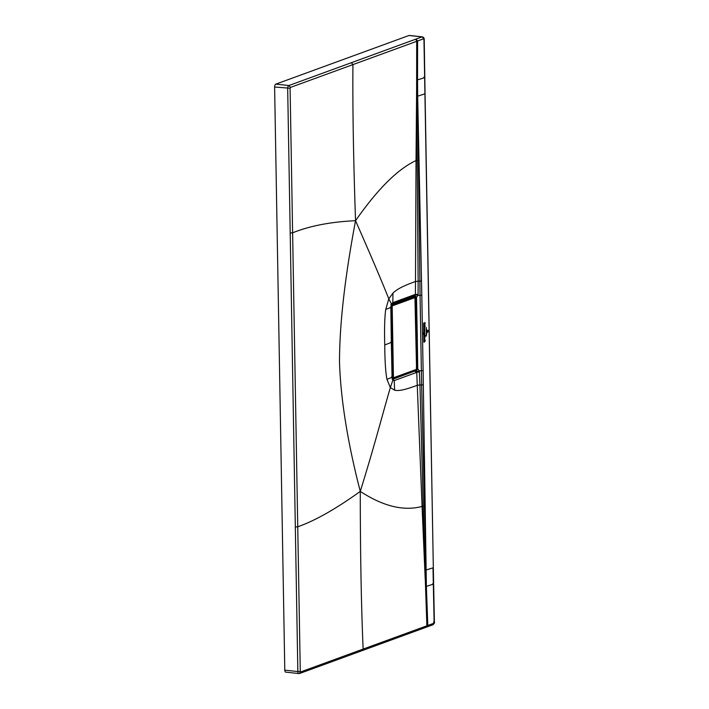 <?xml version="1.0" encoding="UTF-8"?>
<svg xmlns="http://www.w3.org/2000/svg" width="709" height="709" viewBox="0 0 709 709"><rect width="100%" height="100%" fill="white"/><g stroke="black" fill="none" stroke-linecap="round" stroke-linejoin="round"><path stroke-width="1.06" d="M393.424 377.091L392.192 306.598L392.547 305.774L414.942 297.594L416.546 368.645L416.192 369.469L393.796 377.649L392.192 377.073M391.031 306.545L391.714 306.634L392.245 305.402L392.547 305.774M392.192 306.598L391.714 306.634L392.946 377.126L393.619 377.95L416.015 369.77L416.591 368.609L415.368 298.117L414.774 297.204L413.524 297.053L414.065 297.895M391.315 305.278L414.783 297.204M413.524 297.053L391.368 305.136L413.524 297.053L415.199 298.055M426.455 328.604L426.561 334.781L426.455 328.604M426.393 336.11L426.198 327.39L426.393 336.11M426.809 333.443L426.747 329.765L426.809 333.443M427.899 330.429L427.97 331.723L427.908 330.624L426.978 330.722L428.041 330.421M427.926 331.874L428.209 330.305L427.935 332.069L427.004 332.158L427.926 331.874M422.972 332.849L422.927 333.46L422.972 332.849M423.113 334.32L423.184 333.842M423.645 323.047L423.752 331.422L423.645 323.047M423.814 332.317L423.938 342.225L423.814 332.317M424.434 331.13L424.788 330.438L424.062 330.66L424.434 331.13L424.062 330.66M424.788 330.297L424.062 330.518M424.106 330.509L424.744 330.305M424.726 336.243L424.248 337.023L425.046 336.926L425.294 336.066L424.23 336.607M424.248 337.023L425.046 336.926M424.221 336.465L425.276 335.384L424.168 335.729L424.221 336.465M424.576 338.867L424.93 338.166L424.195 338.388L424.576 338.867L424.195 338.388M424.921 338.025L424.195 338.255M424.239 338.237L424.877 338.042M425.019 322.427L423.938 323.827L425.054 324.412L425.081 323.765L424.177 323.818L425.072 323.251L425.019 322.427M425.125 325.732L424.026 325.626L424 326.246L425.125 325.732M425.143 326.601L424.035 326.494L424.017 327.115L425.143 326.601M424.168 328.958L424.682 328.657L424.788 329.375L424.062 329.446L424.079 328.816M424.443 340.329L424.913 339.735L424.797 340.24C424.611 338.982 424.487 339.026 424.434 340.382L424.443 340.329M424.806 339.992L424.797 340.24C424.611 338.982 424.487 339.026 424.434 340.382M424.283 339.992L424.913 339.735M424.39 341.623L424.913 341.197L424.266 341.251L424.257 340.639L425.294 340.338L424.718 341.791L424.274 342.101L424.301 341.49M424.097 324.873L424.611 324.545L423.991 325.351L424.009 324.722M424.514 327.567L424.487 328.418C424.744 327.203 424.594 327.079 424.017 328.045C424.594 327.079 424.744 327.203 424.487 328.418M424.469 327.567L424.23 328.506L424.017 328.045M424.274 332.14L424.815 332.592L423.752 331.847L424.788 331.183L424.274 332.14M424.23 334.196L424.859 333.514L424.709 334.754L424.133 334.781L424.602 333.779M424.115 333.966L424.647 333.726M385.723 309.452L390.827 307.467L391.333 342.412L384.748 344.964C384.313 329.153 384.641 317.313 385.723 309.452L388.798 298.835C382.346 282.501 371.259 256.454 355.546 220.703C344.804 277.6 339.46 324.882 339.514 362.556C340.772 399.814 347.685 442.762 360.269 491.39C375.797 441.397 383.285 411.353 390.349 387.566L394.638 390.207C398.883 391.022 403.846 390.251 417.317 385.288L419.958 384.96L419.249 370.763L421.368 370.807L421.651 384.987L423.335 384.81L423.113 370.621L421.368 370.807L420.056 295.405L421.802 295.219L417.681 96.194L420.056 295.405L417.938 295.361L416.156 297.807L417.769 368.866L416.52 297.204L417.202 333.035L416.741 333.008L416.52 297.204L415.049 295.573L416.156 297.807L415.049 297.993L414.756 295.848M384.748 344.964C384.863 360.89 385.599 372.34 386.946 379.315L390.349 387.566L392.883 380.051L392.095 378.845L392.99 379.182L414.774 371.091A1.666 1.391 69.9 0 1 413.834 370.568M386.946 379.315L392.05 377.339L391.528 376.966M390.845 342.022L391.333 342.412L392.05 377.339L392.883 380.051L394.204 380.6L416.218 372.579L416.759 371.791L416.263 369.602M390.304 307.094L390.827 307.467L390.304 307.094L390.827 307.467L391.563 304.232L388.798 298.835L392.946 293.109L392.839 302.663L390.81 304.879M416.36 370.993L417.769 368.866L419.249 370.763L416.759 371.791M391.669 303.824L392.839 302.663L414.862 294.554L417.938 295.361L418.106 294.244L415.385 294.483L415.501 281.508L418.142 281.216L418.106 294.244M414.862 294.554L413.693 295.768L415.049 297.993M415.049 295.573L415.421 294.891M425.949 570.045L424.975 570.337L419.958 384.96L421.651 384.987L425.949 570.045L433.004 567.847L433.314 584.145L426.384 586.37L423.335 384.81M423.92 77.166L424.478 77.689L417.548 79.904L417.645 93.987L417.681 96.194L425.054 93.774L433.323 567.625L423.955 39.341L423.344 38.844M417.681 96.194L416.697 96.486L416.626 88.377L416.644 80.241L417.548 79.904L417.592 40.989L416.041 39.066L288.9 85.532A2.473 1.25 96.1 0 0 287.677 88.412L297.851 671.547L284.788 670.156L274.613 87.012L290.096 88.244L292.613 232.818L290.176 232.986M423.955 39.341L423.583 38.782L416.688 41.326L416.644 80.241M274.613 87.012A2.473 1.25 96.1 0 1 275.836 84.132L408.978 35.494L422.041 36.886L416.041 39.066M295.307 526.973L297.745 526.796L300.279 671.388L300.651 671.946L363.141 649.089C361.271 606.434 360.314 553.871 360.269 491.39C335.844 508.956 315 520.76 297.745 526.796L292.613 232.818C309.851 225.87 330.828 221.837 355.546 220.703C353.437 159.729 352.568 107.697 352.931 64.599L351.389 62.693M290.096 88.244L290.451 87.42L288.9 85.532L275.836 84.132M355.546 220.703C377.64 189.046 397.802 169.008 416.032 160.571L415.501 281.508C402.038 286.383 397.111 289.219 392.946 293.109M416.697 96.486L418.142 281.216L421.527 281.048M416.626 88.377L416.032 160.571L417.504 160.331M414.925 297.984L413.462 295.742M415.793 369.85L414.774 371.091L392.706 379.155A1.666 1.391 -110.1 0 0 392.724 379.147L394.204 380.6L394.638 390.207M416.05 369.752L415.004 371.117L416.218 372.579M419.462 371.888L416.741 372.26L422.068 506.43L423.539 506.129M424.975 570.337L426.889 625.772A1.772 1.48 69.9 0 1 425.976 627.305L432.871 624.797C434.298 623.512 434.803 622.679 434.387 622.28L433.323 567.625M432.765 583.64L433.314 584.145L434.138 622.475L433.527 621.979M434.138 622.475L432.304 624.868M284.788 670.156A2.473 1.25 96.1 0 0 285.798 672.15L298.852 673.55A2.473 1.25 -83.9 0 1 297.851 671.547L300.279 671.388M425.054 93.774L424.212 39.146C424.212 38.073 423.592 37.302 422.342 36.85L409.288 35.45A2.473 1.25 96.1 0 0 408.978 35.494M425.48 586.697L426.384 586.37L427.793 625.444L426.304 627.048M360.269 491.39C383.179 506.35 403.776 511.366 422.068 506.43L425.187 578.535M416.272 367.803L417.379 368.219L416.741 333.008L417.202 333.035L417.769 368.866L417.379 368.219L416.068 370.568M415.908 369.779L393.708 377.888M412.541 297.399A1.17 0.576 98.2 0 0 412.089 297.168L391.545 304.675M423.113 370.621L421.802 295.219M290.451 87.42L416.688 41.326A1.772 1.48 -110.1 0 0 415.137 39.394M412.089 297.168A1.666 1.391 69.9 0 1 412.292 296.38M433.784 623.291L363.141 649.089L361.652 650.676M300.651 671.946L299.163 673.506A2.473 1.25 -83.9 0 1 298.852 673.55L299.163 673.506M422.342 36.85L423.583 38.782M414.127 295.706L392.112 303.771L391.581 304.595L390.978 307.343L392.644 379.226M299.739 673.444L425.976 627.305"/></g></svg>
